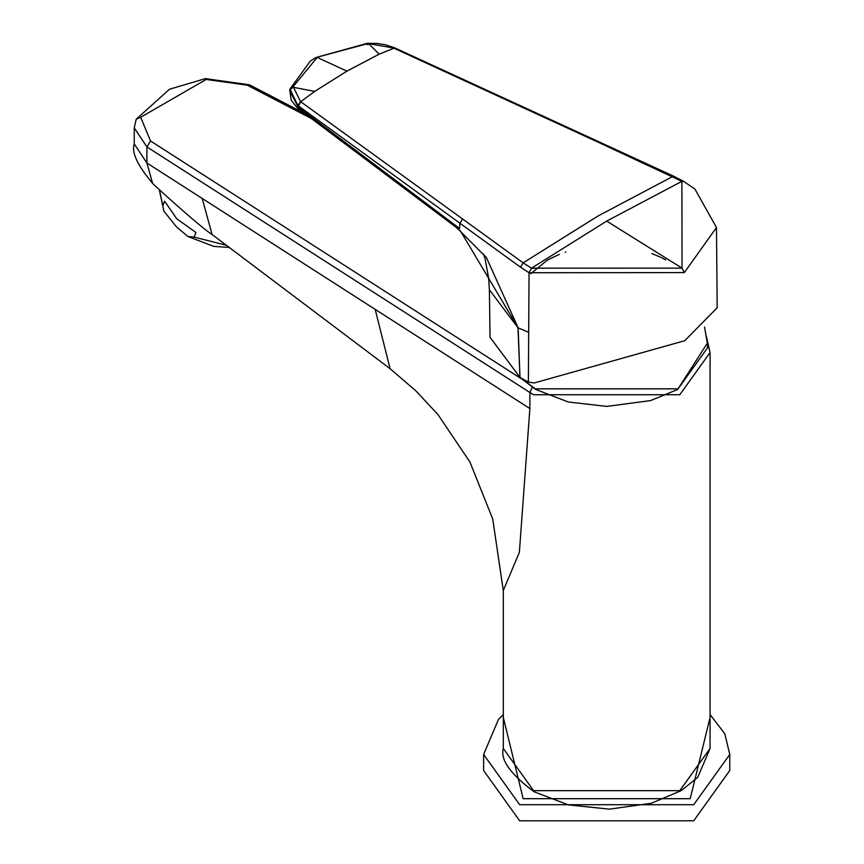 <?xml version="1.0" encoding="UTF-8"?>
<svg xmlns="http://www.w3.org/2000/svg" width="864" height="864" viewBox="0 0 864 864"><rect width="100%" height="100%" fill="white"/><g stroke="black" fill="none" stroke-linecap="round" stroke-linejoin="round"><path stroke-width="1.3" d="M528.379 382.082L529.049 272.743L684.331 272.592L716.483 227.524L717.185 307.757L684.752 340.708L534.179 382.979L528.379 382.082L520.009 377.482L517.979 327.769L489.402 289.829L490.028 337.262L520.009 377.482M519.534 365.299L518.162 327.888L486.443 257.634L457.099 228.064L456.386 226.076L298.004 106.866L298.717 109.015L297.302 107.881L291.222 100.278L289.796 90.137M674.039 176.396L598.126 141.426L596.797 141.588L681.901 181.332L683.51 181.31L674.039 176.396L672.656 176.537L597.931 216.054L523.152 262.85L520.517 267.214L529.049 272.743L531.479 268.175L606.69 221.108L682.042 268.132L531.479 268.175L523.152 262.85L300.704 101.725L298.004 106.866L289.721 90.569L289.958 89.078L297.907 105.527L459.929 223.236L459.562 228.56L456.386 226.076M460.145 230.45L518.162 327.888L528.682 332.338M606.69 221.108L681.901 181.332L682.042 268.132L684.331 272.592M520.517 267.214L459.929 223.236L462.596 219.067M300.704 101.725L314.712 91.379L346.939 71.14L379.156 54.173L394.751 47.887M297.907 105.527L300.488 101.574L293.155 86.648L317.196 57.445L346.939 71.14M598.126 141.426L394.61 47.812L385.463 44.777L377.298 43.47L367.351 43.319L315.889 57.542L367.546 43.697L367.146 44.604M379.156 54.173L368.604 43.643L367.546 43.697M368.312 44.539L368.604 43.643L393.379 47.941L596.797 141.588M729.756 754.477L729.756 770.558L693.706 820.8L519.664 820.8L483.624 770.558L483.624 754.477L519.664 804.719L693.706 804.719L729.756 754.477L724.788 733.73L710.068 714.571M176.429 226.822L163.912 211.151L162.799 205.816L164.592 201.182L176.796 218.84L195.966 232.481L194.173 237.114L187.888 236.498L176.429 226.822M503.312 748.451L533.596 790.657L679.784 790.657L710.068 748.451L697.702 777.362L681.318 790.571L651.424 803.239L609.487 809.158L568.415 804.892L534.103 791.78C510.376 774.09 500.116 759.64 503.312 748.451L503.312 590.63L492.718 518.951L469.962 462.067L437.908 414.482L415.865 390.852L390.107 368.734L375.17 309.366L529.87 408.553L519.372 552.312L503.312 590.501M311.31 118.487L247.223 85.169L206.15 79.466L140.67 117.277L150.541 140.994L146.891 146.912L146.891 162.994L152.615 183.33C137.473 165.445 131.35 152.312 134.255 143.932L146.891 162.994L202.198 198.45L212.08 234.511C201.269 228.15 147.226 178.924 152.615 183.33L152.744 183.449M518.648 376.456L535.529 389.372L568.285 402.008L606.766 406.404L650.581 400.583L677.56 389.545L707.616 347.717L707.314 343.192L678.056 388.832L535.324 388.832L520.02 377.492M530.809 273.737L547.43 260.053L559.321 254.351M565.229 252.212L565.823 252.029M651.91 253.53L660.593 257.213M661.63 257.731L665.755 259.945M293.155 86.648L289.829 89.856L293.058 87.264L314.712 91.379M683.51 181.31L694.894 189.022L716.483 227.524M394.891 47.941L393.638 48.06M710.068 717.444L690.228 798.692L523.152 798.692L503.312 717.444M162.799 205.816L159.462 189.734M194.173 237.114L226.584 245.333M710.068 748.451L710.068 352.544L679.784 394.751L533.596 394.751L529.87 392.483L529.87 408.553M532.3 387.428L529.87 392.483L146.891 146.912L134.244 127.894L134.244 143.975M150.541 140.994L521.068 378.572M202.198 198.45L375.17 309.366M304.733 113.54L249.502 84.823L247.223 85.169M249.502 84.823L205.405 78.624L206.15 79.466M205.405 78.624L169.495 89.23L136.199 119.232L140.67 117.277M707.314 343.192L704.549 327.078M489.402 289.818L488.657 278.284L485.158 259.146L483.451 253.897M457.099 228.064L298.717 109.015M315.889 57.542L310.295 61.085L289.958 89.078M503.312 714.571L498.463 719.431L483.624 754.477M163.912 211.151L159.224 189.508M229.435 247.46L213.829 246.391L187.888 236.498M710.068 352.544L706.169 335.578M136.199 119.232L134.244 127.894M390.107 368.723L212.09 234.511"/></g></svg>
